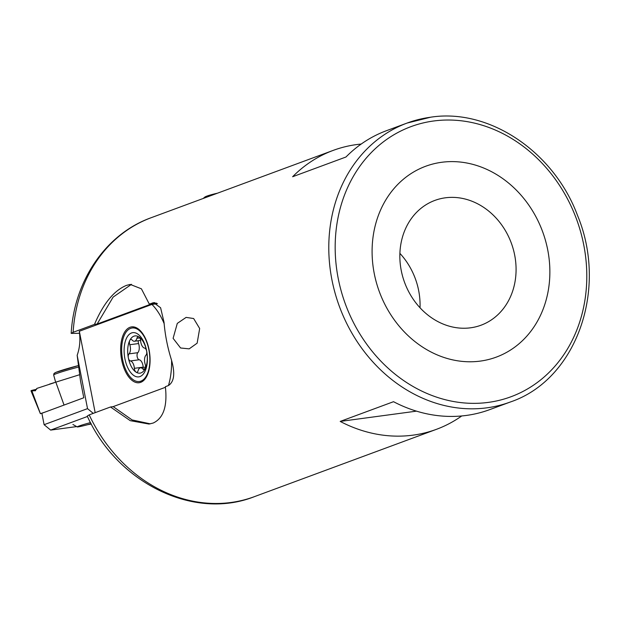 <?xml version="1.0" encoding="UTF-8"?>
<svg xmlns="http://www.w3.org/2000/svg" width="620" height="620" viewBox="0 0 620 620"><rect width="100%" height="100%" fill="white"/><g stroke="black" fill="none" stroke-linecap="round" stroke-linejoin="round"><path stroke-width="0.93" d="M199.671 328.515L197.144 343.17L189.185 348.858L180.591 347.99L173.104 338.342L177.297 323.384L186.116 317.394L193.649 318.533L199.671 328.515M480.306 361.096A101.75 86.986 69.7 0 0 547.747 250.007A101.75 86.986 69.7 0 0 441.665 162.285A101.75 86.986 69.7 0 0 374.216 273.374A101.75 86.986 69.7 0 0 480.306 361.096M470.596 327.802A66.526 56.877 69.7 0 0 481.043 325.206A66.526 56.877 69.7 0 0 513.244 249.062A66.526 56.877 69.7 0 0 445.331 197.811A66.526 56.877 69.7 0 0 434.884 200.407A66.526 56.877 69.7 0 0 402.682 276.559A66.526 56.877 69.7 0 0 470.596 327.802M420.019 307.768A66.526 56.877 69.7 0 0 399.892 253.355M94.465 324.399C103.393 303.49 114.049 290.493 126.433 285.394L130.2 284.425L141.399 288.812L149.311 304.11L156.558 303.134L151.977 303.754L97.131 324.035L99.913 323.663L94.465 324.399L73.129 332.289L71.184 333.397L78.717 333.32M149.311 304.11L153.644 302.661L160.603 307.768L164.029 322.268A148.715 127.131 69.7 0 0 171.167 358.972C175.305 372.829 174.383 381.695 168.408 385.57L165.362 386.694C167.54 406.139 163.478 418.252 153.186 423.034L149.001 424.049L130.254 420.67L110.515 406.983L113.181 406.619L165.408 387.306M461.745 415.95A148.715 127.131 -110.3 0 1 436.395 429.342A148.715 127.131 -110.3 0 1 413.044 435.147A148.715 127.131 -110.3 0 1 340.194 421.422L393.522 401.698A148.715 127.131 69.7 0 0 466.372 415.431A148.715 127.131 69.7 0 0 489.715 409.626L510.283 402.016C576.15 379.874 608.383 289.703 577.553 215.512C553.838 151.598 489.203 108.097 430.722 117.188L407.115 123.055A148.715 127.131 69.7 0 0 335.126 293.26A148.715 127.131 69.7 0 0 486.94 407.821A148.715 127.131 69.7 0 0 510.283 402.016M361.189 144.057A148.715 127.131 69.7 0 0 356.562 144.584A148.715 127.131 69.7 0 0 333.219 150.389A148.715 127.131 69.7 0 0 292.632 176.731L345.96 157.007A148.715 127.131 -110.3 0 1 386.547 130.665L407.115 123.055A148.715 127.131 69.7 0 1 430.458 117.25M89.187 414.873A148.715 127.131 69.7 0 0 230.981 502.487A148.715 127.131 69.7 0 0 254.324 496.682C193.657 520.699 117.304 482.833 87.249 416.059L89.187 414.873L110.515 406.983M416.485 411.145L340.194 421.422M97.131 324.035L113.142 297.089L131.525 284.309M150.288 423.84L132.099 419.942L113.181 406.619M203.19 198.478L204.724 197.168A19.088 1.86 -11 0 1 217.481 193.192M137.966 336.784A3.759 1.914 -97.7 0 0 136.888 338.311A6.96 3.55 82.3 0 1 134.501 341.24A6.96 3.55 82.3 0 1 132.138 340.07A3.759 1.914 -97.7 0 0 130.867 339.442A3.759 1.914 -97.7 0 0 130.657 339.489A3.759 1.914 -97.7 0 0 129.836 340.326A3.759 1.914 -97.7 0 0 129.774 344.736A6.96 3.55 82.3 0 1 129.007 353.873A3.759 1.914 -97.7 0 0 128.356 357.903A3.759 1.914 -97.7 0 0 130.378 360.949A6.96 3.55 82.3 0 1 134.362 368.327A3.759 1.914 -97.7 0 0 136.013 372.108A3.759 1.914 -97.7 0 0 136.811 372.318A3.759 1.914 -97.7 0 0 138.097 370.737A6.96 3.55 82.3 0 1 140.097 367.908A6.96 3.55 82.3 0 1 140.492 367.807A6.96 3.55 82.3 0 1 142.848 368.978A3.759 1.914 -97.7 0 0 144.127 369.613A3.759 1.914 -97.7 0 0 145.157 368.729A18.786 9.571 -97.7 0 0 146.638 351.145A18.786 9.571 -97.7 0 0 138.981 336.939A18.786 9.571 -97.7 0 0 133.928 336.172A18.786 9.571 -97.7 0 0 129.836 340.326A18.786 9.571 -97.7 0 0 128.356 357.903A18.786 9.571 -97.7 0 0 136.013 372.108A18.786 9.571 -97.7 0 0 141.066 372.876A18.786 9.571 -97.7 0 0 145.157 368.729A3.759 1.914 -97.7 0 0 145.212 364.312A6.96 3.55 82.3 0 1 145.987 355.175A3.759 1.914 -97.7 0 0 146.638 351.145A3.759 1.914 -97.7 0 0 144.607 348.099A6.96 3.55 82.3 0 1 140.632 340.721A3.759 1.914 -97.7 0 0 138.981 336.939A3.759 1.914 -97.7 0 0 138.183 336.738A3.759 1.914 -97.7 0 0 137.966 336.784M143.197 367.443A3.759 1.914 82.3 0 1 143.174 367.141A6.96 3.55 -97.7 0 0 139.19 359.763A3.759 1.914 82.3 0 1 137.167 356.717A3.759 1.914 82.3 0 1 137.818 352.687A6.96 3.55 -97.7 0 0 138.585 343.55A3.759 1.914 82.3 0 1 138.237 340.737M139.368 381.517A27.001 13.764 -97.7 0 0 140.887 381.137A27.001 13.764 -97.7 0 0 149.172 351.408A27.001 13.764 -97.7 0 0 132.153 327.996A27.001 13.764 -97.7 0 0 130.634 328.375A27.001 13.764 -97.7 0 0 122.349 358.112A27.001 13.764 -97.7 0 0 139.368 381.517L140.701 381.339A27.001 13.764 -97.7 0 0 142.22 380.959A27.001 13.764 -97.7 0 0 144.445 379.696M139.996 376.557A22.312 11.369 -97.7 0 0 146.615 350.742A22.312 11.369 -97.7 0 0 131.525 332.963A22.312 11.369 -97.7 0 0 124.907 358.771A22.312 11.369 -97.7 0 0 139.996 376.557M137.539 328.406A27.001 13.764 -97.7 0 0 133.494 327.817L132.153 327.996M140.709 382.339A28.179 14.361 -97.7 0 0 143.763 380.401A28.179 14.361 -97.7 0 0 149.591 352.896A28.179 14.361 -97.7 0 0 136.695 327.918A28.179 14.361 -97.7 0 0 130.014 327.283A28.179 14.361 -97.7 0 0 121.652 359.887A28.179 14.361 -97.7 0 0 140.709 382.339M76.64 426.591L50.639 430.094L44.105 424.692L41.889 413.261L83.785 397.761L80.53 381.029L77.159 355.283C79.817 347.905 80.523 339.907 79.275 331.281L151.916 304.428L157.449 303.684M91.303 424.049L87.699 424.685M44.105 424.692L87.528 408.634L93.248 413.362M77.159 355.283L87.528 408.634M79.344 331.274L95.162 412.657M168.439 385.555A54.793 27.923 -97.7 0 0 171.585 360.375M164.145 323.617A54.793 27.923 -97.7 0 0 151.916 304.428M87.451 416.477L50.639 430.094M54.033 382.803L36.905 388.399L35.115 390.825M44.95 412.13L40.409 413.672L31.884 390.949L35.588 390.631M41.897 413.323L40.409 413.672M79.701 374.689L49.368 384.168M64.046 405.061L55.761 381.998M32.062 390.329C30.736 390.716 30.674 390.925 31.884 390.949C30.674 390.925 30.736 390.716 32.062 390.329L36.704 389.213M91.132 423.739A12.129 0.643 -15.3 0 1 77.221 426.924A12.129 0.643 -15.3 0 1 77.213 426.839A12.129 0.643 -15.3 0 1 90.528 422.592M433.636 120.993A144.018 123.117 69.7 0 0 338.179 278.233A144.018 123.117 69.7 0 0 488.335 402.388A144.018 123.117 69.7 0 0 583.792 245.148A144.018 123.117 69.7 0 0 433.636 120.993M71.184 333.397C74.098 280.69 105.95 233.864 151.148 217.721A148.715 127.131 69.7 0 0 73.129 332.289M152.357 302.986L154.884 302.645M139.841 337.916L136.888 338.311M138.585 343.55L129.774 344.736M145.189 368.668L142.848 368.978M143.174 367.141L134.362 368.327M139.19 359.763L130.378 360.949M137.818 352.687L129.007 353.873M55.598 382.067L53.669 374.992A21.134 1.116 -15.3 0 1 53.7 374.891A21.134 1.116 -15.3 0 1 78.701 367.017M54.793 372.976A19.569 1.031 -15.3 0 1 78.507 365.544L55.901 372.356L54.002 373.496L53.669 374.992M151.148 217.721L333.219 150.389M254.324 496.682L436.395 429.342M145.568 367.125L140.492 367.807M140.6 340.419L134.501 341.24M40.385 413.68L31 390.817M77.221 426.924L72.904 424.468"/></g></svg>
